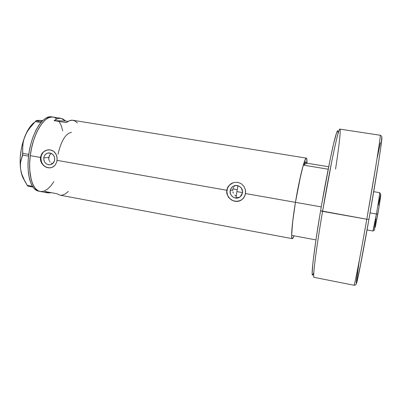 <?xml version="1.0" encoding="UTF-8"?>
<svg xmlns="http://www.w3.org/2000/svg" width="402" height="402" viewBox="0 0 402 402"><rect width="100%" height="100%" fill="white"/><g stroke="black" fill="none" stroke-linecap="round" stroke-linejoin="round"><path stroke-width="0.6" d="M232.728 190.824L232.793 189.598L232.728 190.824M233.341 193.181L232.914 192.03L233.341 193.181M234.813 195.131L235.808 195.864L234.813 195.131M236.24 196.106L235.808 195.864L236.24 196.106M230.175 190.719L232.793 189.598L230.175 190.719L230.482 189.528L231.748 187.453L233.718 186.031L236.085 185.488L239.592 186.463L241.386 188.166L242.577 191.653L242.501 192.89L240.105 196.895C235.944 200.322 229.095 196.04 230.175 190.719C230.517 188.814 231.497 187.352 233.12 186.342C237.356 183.558 243.527 187.845 242.501 192.89L241.657 195.191L239.999 196.975L237.783 197.965L235.351 198.02L233.075 197.126L231.291 195.427L230.271 193.176L230.175 190.719M238.411 197.668L236.024 197.744L239.481 197.307M51.175 163.076L52.411 163.805L51.175 163.076M50.049 161.966L49.592 161.308L50.049 161.966M49.225 160.599L48.778 159.066L49.225 160.599M48.763 157.483L48.778 159.066L49.18 155.961L49.994 154.619L51.361 153.408L49.994 154.619L48.763 157.483L43.748 157.891L48.763 157.483M54.692 159.82C54.169 162.599 52.617 164.252 50.039 164.77C45.893 164.659 43.798 162.363 43.748 157.891L44.451 155.715L45.878 154.011L47.818 153.041L51.024 153.257L52.888 154.484L54.19 156.378L54.737 158.649L54.436 160.951L52.541 163.704L50.602 164.664L48.451 164.74L46.416 163.921L44.808 162.328L43.873 160.212L43.748 157.891C44.29 155.011 45.913 153.353 48.612 152.906C52.647 153.152 54.672 155.453 54.692 159.82M48.391 149.805L48.391 149.805C44.245 150.448 41.753 152.981 40.914 157.393L40.431 157.433L41.572 154.112L43.898 151.514L47.004 150.031L50.35 149.896L53.391 151.137L55.682 153.559L56.963 156.8L57.089 160.363L226.768 190.252L228.075 186.744L230.642 184.005L234.07 182.453L237.808 182.342L241.265 183.704L243.919 186.312L245.411 189.769L245.647 191.664L245.059 195.382L243.16 198.518L241.044 200.211L238.512 201.186L234.833 201.246L231.336 199.9L228.562 197.357L226.949 193.98L226.768 190.252L57.089 160.363L56.712 162.096L55.159 165.096L52.712 167.131L49.657 167.915L46.411 167.332L43.476 165.478L41.336 162.634L40.386 159.202L40.431 157.433L30.281 155.644L31.597 147.966L33.552 140.564L36.064 133.765L39.009 127.856L42.255 123.077L45.657 119.61L49.074 117.565L50.742 117.088L53.144 117.057C44.496 114.932 32.818 133.74 30.281 155.644L40.431 157.433L41.572 154.112L42.612 152.69L45.386 150.614L48.677 149.785L51.938 150.348L53.391 151.137L54.652 152.222L56.461 155.112L57.174 158.579L56.712 162.096L55.159 165.096L53.396 166.73L50.501 167.84L48.034 167.795L44.868 166.549L41.773 163.418L40.692 160.961L40.386 159.202L40.431 157.433L40.914 157.393C40.964 164.091 44.094 167.584 50.305 167.865L50.28 167.87M240.301 200.583L236.703 201.387L233.054 200.734L229.909 198.729L227.743 195.673L226.879 192.03L227.452 188.352L229.376 185.191L232.884 182.815L231.688 183.372C229.09 184.9 227.522 187.161 226.989 190.161L227.246 188.427L228.075 186.744L230.642 184.005L234.07 182.453L237.808 182.342L241.265 183.704L243.919 186.312L245.411 189.769L245.527 193.553L295.445 202.347L245.527 193.553L244.255 197.06L241.803 199.724L238.512 201.186L234.833 201.246L231.336 199.9L228.562 197.357L226.949 193.98L226.668 192.126L226.989 190.161C225.502 197.608 234.386 204.126 240.883 200.296L240.878 200.302M235.979 198.096L236.904 191.598L242.542 192.593L236.904 191.598L236.024 197.744M295.445 202.347C299.314 178.704 304.761 157.061 306.349 158.127C306.877 158.267 307.088 159.956 306.992 163.207L306.294 163.564L306.078 162.237L305.575 161.835L304.058 164.719C304.786 162.72 305.344 161.75 305.741 161.805L306.294 163.564L306.992 163.207L328.68 166.755L306.992 163.207L306.731 158.634L306.188 158.152L305.811 158.494L303.691 163.78L300.817 174.795L295.445 202.347C292.922 217.889 291.656 228.899 291.636 235.376L315.957 239.909L291.636 235.376L292.596 222.291L295.445 202.347L321.273 206.894L295.445 202.347C292.038 222.748 290.726 238.899 292.299 238.667C292.721 238.713 293.294 237.763 294.023 235.818L292.887 238.235L292.189 238.627L291.661 236.275L291.686 232.778L293.103 218.13L295.445 202.347C298.098 186.634 300.716 174.222 303.294 165.111L299.4 181.232L295.445 202.347M65.611 121.027L67.988 121.414L65.611 121.027L54.089 120.635C56.526 118.756 58.848 117.992 61.054 118.344L65.611 121.027L54.089 120.635L57.25 118.796L60.29 118.263L63.104 119.027L65.611 121.027M77.375 122.942L74.973 120.957L72.26 120.208L69.32 120.756L66.255 122.625L54.089 120.635L66.255 122.625C68.621 120.726 70.868 119.942 72.998 120.278L306.349 158.127M30.281 155.644C27.763 174.503 32.562 190.488 40.17 191.442L38.105 190.714L35.351 188.443L33.029 184.779L31.245 179.845L29.768 170.458L29.663 163.252L30.281 155.644L29.663 163.252L29.768 170.458L31.245 179.845L33.029 184.779L35.351 188.443L38.105 190.714L40.175 191.442C32.115 190.252 27.421 172.503 30.733 152.494C33.949 132.479 44.195 116.334 52.36 116.977L50.783 116.721L52.36 116.977L49.074 117.565L45.657 119.61L42.255 123.077L39.009 127.856L36.064 133.765L33.552 140.564L31.597 147.966L30.281 155.644M59.938 195.146L56.943 193.729L44.934 191.483L47.657 192.834L51.391 192.694L48.044 192.92L44.934 191.483L56.943 193.729L59.933 195.146L292.284 238.667M55.401 117.836L53.923 117.228L56.798 118.786M59.265 121.65L61.255 125.69L62.727 130.846L61.255 125.69L59.265 121.65M42.768 191.427L44.406 190.955L47.702 188.99L50.933 185.774L53.828 181.709L50.933 185.774L47.702 188.99L44.406 190.955L42.768 191.427L40.17 191.442L48.044 192.92M60.953 195.241L62.39 195.101L65.335 193.875L68.295 191.458M47.094 150.021L44.15 151.499L42.944 152.675L41.295 155.68L40.853 159.162L41.672 162.599L43.642 165.463L46.456 167.332L49.697 167.91M233.105 188.417L233.652 187.317L233.105 188.417M234.406 186.342L235.321 185.553M61.044 118.339L50.783 116.721C42.582 116.067 32.301 132.203 29.09 152.207C25.778 172.202 30.507 189.95 38.597 191.146L40.105 191.432M33.974 122.665C30.492 125.464 27.442 130.107 24.823 136.605C20.643 147.856 19.261 158.875 20.678 169.669L21.602 173.679L23.065 177.639L27.2 185.372L32.446 186.347L27.2 185.372L27.768 186.096L32.909 187.051L27.768 186.096L24.959 181.533L21.602 173.679L20.678 169.669L20.376 165.805L20.648 162.071L22.612 155.077L28.542 156.122L22.612 155.077L22.783 145.022L23.492 140.816L24.823 136.605L26.733 132.585L29.18 128.735L35.26 121.64L40.843 122.56L35.26 121.64L36.265 120.595L39.868 120.384L42.712 120.53L39.868 120.384L41.702 120.716M23.482 178.759L22.311 176.161L20.678 169.669L20.376 165.805L20.648 162.071L22.829 153.353L28.763 154.393L22.829 153.353L22.592 149.197L23.065 142.926L24.08 138.7L25.708 134.57L27.894 130.64L32.07 125.082M35.26 121.64L36.034 120.811L41.567 121.721L36.034 120.811L36.934 120.439L39.868 120.384L37.944 120.595M33.954 122.68L30.009 126.896L26.406 132.982L23.427 140.524L22.251 144.67L21.311 148.961L20.226 157.639L20.251 165.9L20.678 169.669C21.336 173.8 22.437 177.121 23.979 179.629M51.597 116.806L49.155 116.831L45.768 118.143L42.331 120.907L38.979 125.047L35.853 130.409L33.105 136.791L30.853 143.926L29.205 151.504L28.24 159.187L27.989 166.629L28.462 173.513L29.627 179.543L31.421 184.483L33.758 188.146L36.522 190.422L38.602 191.151M57.999 154.147C61.305 140.584 65.797 133.323 71.476 132.364M304.058 164.719C304.786 162.72 305.344 161.75 305.741 161.805L306.294 163.564L303.294 165.111L306.294 163.564L306.043 162.137L305.575 161.835L304.058 164.719M237.904 185.714L236.904 191.598L237.904 185.714M328.193 169.207L303.294 165.111L328.193 169.207M367.041 229.954L372.905 231.014C373.347 230.271 374.523 224.602 376.438 214.01L377.805 214.1C379.769 202.834 380.749 196.216 380.749 194.256L379.026 206.985L375.252 227.261L377.805 214.1L376.438 214.01C378.659 201.231 379.714 194.116 379.599 192.664L379.629 192.719C379.614 194.799 378.548 201.899 376.438 214.01L370.066 212.894L376.438 214.01L372.955 230.974L374.528 229.909M232.944 188.9L237.215 189.649L232.944 188.9M374.468 229.934L375.915 218.768M378.282 205.206L380.634 194.307M380.709 194.201L379.629 192.719M338.012 133.75C338.343 125.494 335.253 135.263 331.142 154.76C326.841 175.699 323.329 194.372 320.61 210.784L322.555 211.377C330.077 166.815 338.625 127.092 339.876 129.127L380.222 135.253C380.659 135.152 378.468 150.021 375.453 168.423L366.795 219.226L368.925 219.371L366.795 219.226C374.77 174.121 381.181 133.524 380.222 135.253C381.423 135.936 381.955 136.499 381.815 136.946L380.83 147.107C378.528 163.302 374.006 190.523 368.925 219.366L359.669 269.265L356.398 283.601C356.102 284.716 355.323 285.269 354.056 285.254C354.403 286.48 359.986 257.888 366.795 219.226L322.555 211.377L331.776 161.353C335.404 143.293 338.911 128.816 339.876 129.127C341.167 129.354 338.328 151.182 335.559 169.051M359.584 258.943C356.162 280.46 355.031 291.249 358.071 277.023C361.061 263.039 365.845 236.863 368.93 219.351L377.202 170.689C380.071 153.001 382.207 138.228 381.865 137.489M320.61 210.784L366.795 219.226C362.77 242.25 354.871 285.103 354.051 285.254L314.017 277.34C312.203 276.661 318.605 234.095 322.555 211.377C316.047 249.562 312.495 278.174 314.017 277.34M377.423 157.177L380.403 142.63M381.9 137.866L381.84 139.017M380.865 146.901L379.558 155.74M378.724 161.142L370.322 211.432M367.544 227.16L362.368 255.37M361.247 261.25L356.479 283.47M356.298 282.154L358.956 262.953M338.017 132.097L337.655 130.71L337.283 131.057M336.791 132.127L333.615 143.675L330.158 159.453L321.952 202.97M319.324 218.492L315.932 240.064L312.972 262.189L312.133 273.692L312.5 275.099L313.349 273.707M320.605 210.804C316.017 236.662 308.857 287.636 313.826 272.355M48.873 152.886L48.612 152.906M234.813 185.654L233.12 186.342M373.724 191.669L379.599 192.664"/></g></svg>
